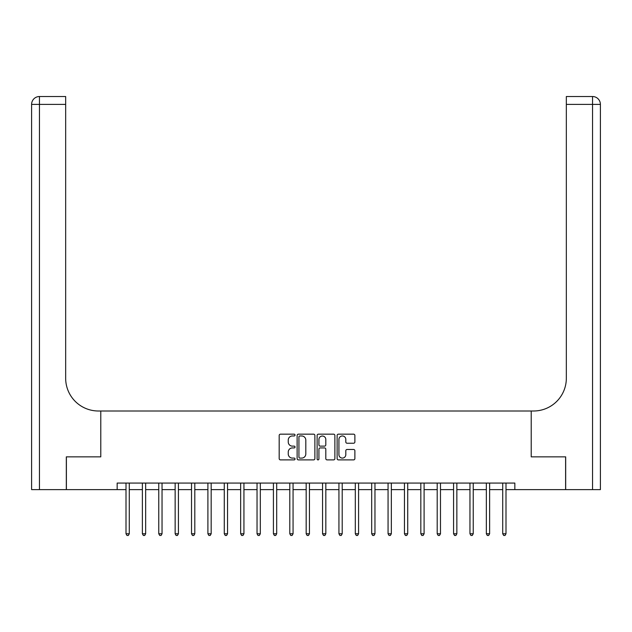 <?xml version="1.0" encoding="UTF-8"?>
<svg xmlns="http://www.w3.org/2000/svg" width="632" height="632" viewBox="0 0 632 632"><rect width="100%" height="100%" fill="white"/><g stroke="black" fill="none" stroke-linecap="round" stroke-linejoin="round"><path stroke-width="0.95" d="M295.033 435.069A0.901 0.901 0 0 0 294.133 434.168L280.474 434.168A1.288 1.288 0 0 0 279.186 435.456L279.186 458.603A1.288 1.288 0 0 0 280.474 459.891L294.133 459.891A0.901 0.901 0 0 0 295.033 458.99A0.901 0.901 0 0 0 294.133 458.089L292.363 458.089A4.116 4.116 0 0 1 288.255 453.974L288.255 452.046A4.116 4.116 0 0 1 292.363 447.93L294.133 447.93A0.901 0.901 0 0 0 295.033 447.029A0.901 0.901 0 0 0 294.133 446.129L292.363 446.129A4.116 4.116 0 0 1 288.255 442.013L288.255 440.085A4.116 4.116 0 0 1 292.363 435.969L294.133 435.969A0.901 0.901 0 0 0 295.033 435.069M353.588 443.237A1.288 1.288 0 0 0 354.876 441.95L354.876 435.456A1.288 1.288 0 0 0 353.588 434.168L338.412 434.168A1.288 1.288 0 0 0 337.125 435.456L337.125 458.603A1.288 1.288 0 0 0 338.412 459.891L353.588 459.891A1.288 1.288 0 0 0 354.876 458.603L354.876 450.758A1.288 1.288 0 0 0 353.588 449.471L347.094 449.471A1.288 1.288 0 0 0 345.807 450.758L345.807 454.653A3.436 3.436 0 0 1 342.362 458.089A3.436 3.436 0 0 1 338.926 454.653L338.926 439.406A3.436 3.436 0 0 1 342.362 435.969A3.436 3.436 0 0 1 345.807 439.406L345.807 441.95A1.288 1.288 0 0 0 347.094 443.237L353.588 443.237M117.165 489.618L66.392 489.618L66.392 456.857L100.78 456.857L100.78 410.998L531.22 410.998L531.22 456.857L531.22 410.998L533.574 410.998A32.761 32.761 0 0 0 566.335 378.236L566.335 96.522L592.539 96.522A7.861 7.861 0 0 1 600.4 104.391L600.4 489.618L565.679 489.618L565.679 456.857L531.22 456.857L565.608 456.857L565.608 489.618L514.835 489.618L514.835 483.061L117.165 483.061L117.165 489.618L126.005 489.618M314.878 435.456A1.288 1.288 0 0 0 313.591 434.168L298.415 434.168A1.288 1.288 0 0 0 297.127 435.456L297.127 458.603A1.288 1.288 0 0 0 298.415 459.891L313.591 459.891A1.288 1.288 0 0 0 314.878 458.603L314.878 435.456M318.41 434.168L333.585 434.168A1.288 1.288 0 0 1 334.873 435.456L334.873 458.603A1.288 1.288 0 0 1 333.585 459.891L327.092 459.891A1.288 1.288 0 0 1 325.804 458.603L325.804 449.218A1.288 1.288 0 0 0 324.524 447.93L320.211 447.93A1.288 1.288 0 0 0 318.923 449.218L318.923 458.99A0.901 0.901 0 0 1 318.022 459.891A0.901 0.901 0 0 1 317.122 458.99L317.122 435.456A1.288 1.288 0 0 1 318.41 434.168M129.284 489.618L142.382 489.618M145.66 489.618L158.766 489.618M162.037 489.618L175.143 489.618M178.422 489.618L191.52 489.618M194.798 489.618L207.904 489.618M211.175 489.618L224.281 489.618M227.552 489.618L240.658 489.618M243.936 489.618L257.034 489.618M260.313 489.618L273.419 489.618M276.69 489.618L289.796 489.618M293.066 489.618L306.172 489.618M309.451 489.618L322.549 489.618M325.828 489.618L338.934 489.618M342.204 489.618L355.31 489.618M358.581 489.618L371.687 489.618M374.966 489.618L388.064 489.618M391.342 489.618L404.448 489.618M407.719 489.618L420.825 489.618M424.096 489.618L437.202 489.618M440.48 489.618L453.579 489.618M456.857 489.618L469.963 489.618M473.234 489.618L486.34 489.618M489.618 489.618L502.717 489.618M505.995 489.618L514.835 489.618M299.829 435.969A0.901 0.901 0 0 0 298.928 436.87L298.928 457.189A0.901 0.901 0 0 0 299.829 458.089L301.693 458.089A4.116 4.116 0 0 0 305.809 453.974L305.809 440.085A4.116 4.116 0 0 0 301.693 435.969L299.829 435.969M325.804 439.477A3.436 3.436 0 0 0 322.367 436.033A3.436 3.436 0 0 0 318.923 439.477L318.923 444.841A1.288 1.288 0 0 0 320.211 446.129L324.524 446.129A1.288 1.288 0 0 0 325.804 444.841L325.804 439.477M129.441 483.061L129.378 483.227A1.311 1.311 90.1 0 0 129.284 483.717L129.284 533.771L126.005 533.771L126.005 483.717A1.311 1.311 90.1 0 0 125.91 483.227L125.847 483.061M129.284 533.771L128.296 535.478L126.993 535.478L126.005 533.771M145.826 483.061L145.755 483.227A1.311 1.311 90.2 0 0 145.66 483.717L145.66 533.771L142.382 533.771L142.382 483.717A1.311 1.311 90.2 0 0 142.295 483.227L142.224 483.061M145.66 533.771L144.681 535.478L143.369 535.478L142.382 533.771M162.203 483.061L162.132 483.227A1.311 1.311 90.2 0 0 162.037 483.717L162.037 533.771L158.766 533.771L158.766 483.717A1.311 1.311 90.2 0 0 158.672 483.227L158.6 483.061M162.037 533.771L161.057 535.478L159.746 535.478L158.766 533.771M178.58 483.061L178.516 483.227A1.311 1.311 90.2 0 0 178.422 483.717L178.422 533.771L175.143 533.771L175.143 483.717A1.311 1.311 90.2 0 0 175.048 483.227L174.985 483.061M178.422 533.771L177.434 535.478L176.123 535.478L175.143 533.771M194.956 483.061L194.893 483.227A1.311 1.311 90.2 0 0 194.798 483.717L194.798 533.771L191.52 533.771L191.52 483.717A1.311 1.311 90.2 0 0 191.425 483.227L191.362 483.061M194.798 533.771L193.819 535.478L192.507 535.478L191.52 533.771M66.321 456.857L100.78 456.857L100.78 410.998L98.426 410.998A32.761 32.761 0 0 1 65.665 378.236L65.665 104.391L39.461 104.391L39.461 489.618L66.321 489.618L66.321 456.857M39.461 489.618L31.6 489.618L31.6 104.391A7.861 7.861 0 0 1 39.461 96.522L65.665 96.522L65.665 104.391M65.665 96.522L39.461 96.522A7.861 7.861 0 0 0 31.6 104.391L39.461 104.391L39.461 96.522M98.426 410.998A32.761 32.761 0 0 1 65.665 378.236M566.335 96.522L592.539 96.522L590.572 96.522L592.539 96.522L592.539 104.391L566.335 104.391M533.574 410.998A32.761 32.761 0 0 0 566.335 378.236M211.341 483.061L211.27 483.227A1.311 1.311 90.2 0 0 211.175 483.717L211.175 533.771L207.904 533.771L207.904 483.717A1.311 1.311 90.2 0 0 207.81 483.227L207.738 483.061M211.175 533.771L210.195 535.478L208.884 535.478L207.904 533.771M227.718 483.061L227.646 483.227A1.311 1.311 90.2 0 0 227.552 483.717L227.552 533.771L224.281 533.771L224.281 483.717A1.311 1.311 90.2 0 0 224.186 483.227L224.115 483.061M227.552 533.771L226.572 535.478L225.261 535.478L224.281 533.771M244.094 483.061L244.031 483.227A1.311 1.311 90.2 0 0 243.936 483.717L243.936 533.771L240.658 533.771L240.658 483.717A1.311 1.311 90.2 0 0 240.563 483.227L240.5 483.061M243.936 533.771L242.949 535.478L241.637 535.478L240.658 533.771M260.471 483.061L260.408 483.227A1.311 1.311 90.2 0 0 260.313 483.717L260.313 533.771L257.034 533.771L257.034 483.717A1.311 1.311 90.2 0 0 256.94 483.227L256.876 483.061M260.313 533.771L259.333 535.478L258.022 535.478L257.034 533.771M276.856 483.061L276.784 483.227A1.311 1.311 90.2 0 0 276.69 483.717L276.69 533.771L273.419 533.771L273.419 483.717A1.311 1.311 90.2 0 0 273.324 483.227L273.253 483.061M276.69 533.771L275.71 535.478L274.399 535.478L273.419 533.771M293.232 483.061L293.161 483.227A1.311 1.311 90.2 0 0 293.066 483.717L293.066 533.771L289.796 533.771L289.796 483.717A1.311 1.311 90.2 0 0 289.701 483.227L289.63 483.061M293.066 533.771L292.087 535.478L290.775 535.478L289.796 533.771M309.609 483.061L309.546 483.227A1.311 1.311 90.2 0 0 309.451 483.717L309.451 533.771L306.172 533.771L306.172 483.717A1.311 1.311 90.2 0 0 306.078 483.227L306.014 483.061M309.451 533.771L308.463 535.478L307.152 535.478L306.172 533.771M325.986 483.061L325.922 483.227A1.311 1.311 90.2 0 0 325.828 483.717L325.828 533.771L322.549 533.771L322.549 483.717A1.311 1.311 90.2 0 0 322.454 483.227L322.391 483.061M325.828 533.771L324.848 535.478L323.537 535.478L322.549 533.771M342.37 483.061L342.299 483.227A1.311 1.311 90.2 0 0 342.204 483.717L342.204 533.771L338.934 533.771L338.934 483.717A1.311 1.311 90.2 0 0 338.839 483.227L338.768 483.061M342.204 533.771L341.225 535.478L339.913 535.478L338.934 533.771M358.747 483.061L358.676 483.227A1.311 1.311 90.2 0 0 358.581 483.717L358.581 533.771L355.31 533.771L355.31 483.717A1.311 1.311 90.2 0 0 355.216 483.227L355.145 483.061M358.581 533.771L357.601 535.478L356.29 535.478L355.31 533.771M375.124 483.061L375.06 483.227A1.311 1.311 90.2 0 0 374.966 483.717L374.966 533.771L371.687 533.771L371.687 483.717A1.311 1.311 90.2 0 0 371.592 483.227L371.529 483.061M374.966 533.771L373.978 535.478L372.667 535.478L371.687 533.771M391.5 483.061L391.437 483.227A1.311 1.311 90.2 0 0 391.342 483.717L391.342 533.771L388.064 533.771L388.064 483.717A1.311 1.311 90.2 0 0 387.969 483.227L387.906 483.061M391.342 533.771L390.363 535.478L389.051 535.478L388.064 533.771M407.885 483.061L407.814 483.227A1.311 1.311 90.2 0 0 407.719 483.717L407.719 533.771L404.448 533.771L404.448 483.717A1.311 1.311 90.2 0 0 404.354 483.227L404.283 483.061M407.719 533.771L406.739 535.478L405.428 535.478L404.448 533.771M424.262 483.061L424.191 483.227A1.311 1.311 90.2 0 0 424.096 483.717L424.096 533.771L420.825 533.771L420.825 483.717A1.311 1.311 90.2 0 0 420.73 483.227L420.659 483.061M424.096 533.771L423.116 535.478L421.805 535.478L420.825 533.771M440.638 483.061L440.575 483.227A1.311 1.311 90.2 0 0 440.48 483.717L440.48 533.771L437.202 533.771L437.202 483.717A1.311 1.311 90.2 0 0 437.107 483.227L437.044 483.061M440.48 533.771L439.493 535.478L438.181 535.478L437.202 533.771M457.015 483.061L456.952 483.227A1.311 1.311 90.2 0 0 456.857 483.717L456.857 533.771L453.579 533.771L453.579 483.717A1.311 1.311 90.2 0 0 453.484 483.227L453.421 483.061M456.857 533.771L455.877 535.478L454.566 535.478L453.579 533.771M473.4 483.061L473.329 483.227A1.311 1.311 90.2 0 0 473.234 483.717L473.234 533.771L469.963 533.771L469.963 483.717A1.311 1.311 90.2 0 0 469.868 483.227L469.797 483.061M473.234 533.771L472.254 535.478L470.943 535.478L469.963 533.771M489.776 483.061L489.705 483.227A1.311 1.311 90.2 0 0 489.618 483.717L489.618 533.771L486.34 533.771L486.34 483.717A1.311 1.311 90.2 0 0 486.245 483.227L486.174 483.061M489.618 533.771L488.631 535.478L487.319 535.478L486.34 533.771M506.153 483.061L506.09 483.227A1.311 1.311 90.2 0 0 505.995 483.717L505.995 533.771L502.717 533.771L502.717 483.717A1.311 1.311 90.2 0 0 502.622 483.227L502.558 483.061M505.995 533.771L505.008 535.478L503.704 535.478L502.717 533.771M592.539 489.618L592.539 104.391L600.4 104.391"/></g></svg>
